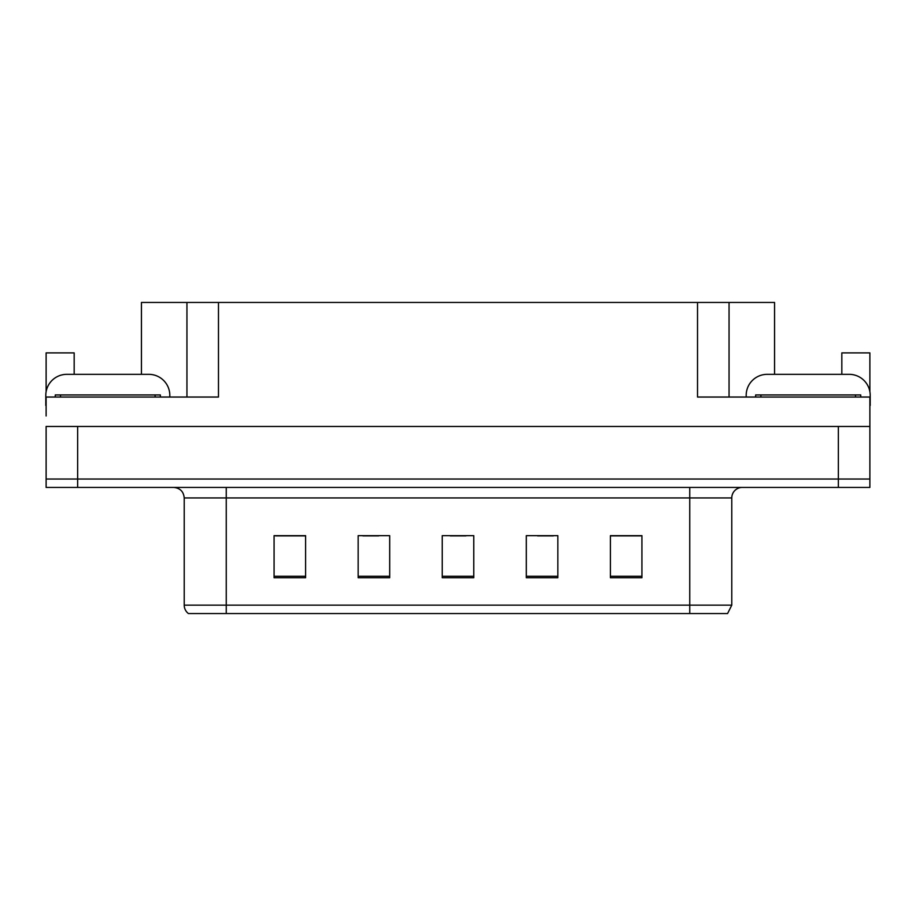 <?xml version="1.0" encoding="UTF-8"?>
<svg xmlns="http://www.w3.org/2000/svg" width="916" height="916" viewBox="0 0 916 916"><rect width="100%" height="100%" fill="white"/><g stroke="black" fill="none" stroke-linecap="round" stroke-linejoin="round"><path stroke-width="1.37" d="M141.442 374.335L141.442 302.452L697.523 302.452L697.523 397.04L869.879 397.04L869.879 426.467L46.121 426.467L46.121 479.022L77.642 479.022L46.121 479.022L46.121 487.426L77.642 487.426L77.642 479.022L838.358 479.022L77.642 479.022L77.642 426.467M46.121 415.956L46.121 397.04L218.477 397.04L218.477 302.452M74.173 374.335L74.173 352.9L46.121 352.9L46.121 391.727M77.642 487.426L869.879 487.426L869.879 479.022L838.358 479.022L869.879 479.022L869.879 415.956M841.827 374.335L841.827 352.9L869.879 352.9L869.879 391.727M186.944 302.452L186.944 397.04M697.523 302.452L729.056 302.452L729.056 397.04M729.056 302.452L774.558 302.452L774.558 374.335M731.781 605.144L727.579 613.548L689.748 613.548L689.748 605.144L731.781 605.144L731.781 497.938A10.511 10.511 0 0 1 742.292 487.426M689.748 613.548L188.421 613.548A10.511 10.511 0 0 1 184.219 605.144L184.219 497.938C183.589 491.549 180.086 488.056 173.708 487.426M641.921 577.71L641.921 535.665L610.399 535.665L610.399 577.71L641.921 577.71M557.844 577.71L557.844 535.665L526.311 535.665L526.311 577.71L557.844 577.71M305.6 577.71L305.6 535.665L274.079 535.665L274.079 577.71L305.6 577.71M389.689 577.71L389.689 535.665L358.156 535.665L358.156 577.71L389.689 577.71M473.767 577.71L473.767 535.665L442.233 535.665L442.233 577.71L473.767 577.71M184.219 605.144L226.252 605.144L226.252 613.548L212.26 613.548M610.399 535.883L640.662 535.883M624.895 535.883L611.556 535.883M362.885 535.883L378.651 535.883M304.662 535.883L291.311 535.883M275.544 535.883L305.6 535.883M537.555 535.883L553.321 535.883M450.225 535.883L465.992 535.883M46.121 405.456A21.022 21.022 0 0 0 45.8 405.445L45.8 395.357A21.022 21.022 0 0 1 66.822 374.335L148.793 374.335A21.022 21.022 0 0 1 169.815 395.357L169.815 397.04M746.185 397.04L746.185 395.357A21.022 21.022 0 0 1 767.207 374.335L849.178 374.335A21.022 21.022 0 0 1 870.2 395.357L870.2 405.445A21.022 21.022 0 0 0 869.879 405.456M55.258 397.04L55.258 394.945L160.357 394.945L160.357 397.04M755.643 397.04L755.643 394.945L860.742 394.945L860.742 397.04M838.358 426.467L838.358 487.426M689.748 487.426L689.748 497.938L184.219 497.938M731.781 497.938L689.748 497.938L689.748 605.144L226.252 605.144L226.252 487.426M473.767 576.244L442.233 576.244M389.689 576.244L358.156 576.244M305.6 576.244L274.079 576.244M557.844 576.244L526.311 576.244M641.921 576.244L610.399 576.244M155.102 394.945L155.102 397.04M60.513 394.945L60.513 397.04M855.487 394.945L855.487 397.04M760.898 394.945L760.898 397.04"/></g></svg>

